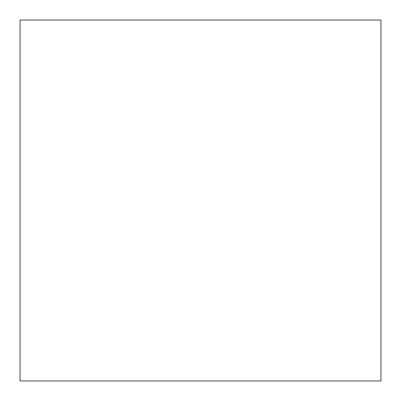 <?xml version="1.0" encoding="UTF-8"?>
<svg xmlns="http://www.w3.org/2000/svg" width="401" height="401" viewBox="0 0 401 401"><rect width="100%" height="100%" fill="white"/><g stroke="black" fill="none" stroke-linecap="round" stroke-linejoin="round"><path stroke-width="0.3" stroke-dasharray="2 1.5" d="M380.95 20.05L380.95 380.95L20.05 380.95L20.05 20.05L380.95 20.05L20.05 20.05L20.05 380.95L380.95 380.95L380.95 20.05"/><path stroke-width="0.6" d="M380.95 380.95L380.95 20.05L20.05 20.05L20.05 380.95L380.95 380.95L380.95 20.05L20.05 20.05L20.05 380.95L380.95 380.95"/></g></svg>
